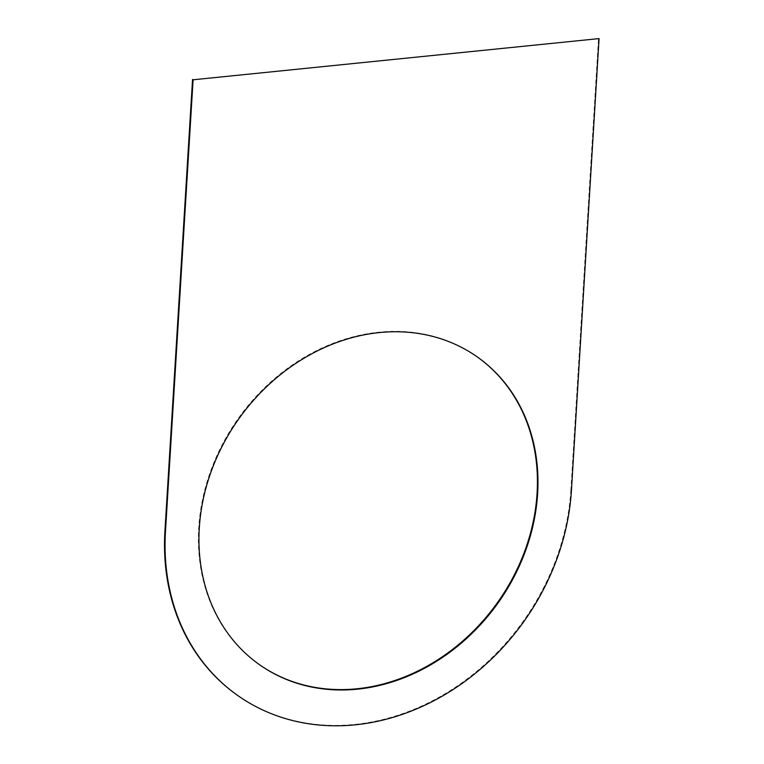 <?xml version="1.0" encoding="UTF-8"?>
<svg xmlns="http://www.w3.org/2000/svg" width="764" height="764" viewBox="0 0 764 764"><rect width="100%" height="100%" fill="white"/><g stroke="black" fill="none" stroke-linecap="round" stroke-linejoin="round"><path stroke-width="0.57" stroke-dasharray="3.82 2.86" d="M571.443 490.268L570.899 489.877L598.527 38.2M570.899 489.877A226.22 190.79 -54.5 0 1 447.752 692.155A226.22 190.79 -54.5 0 1 236.926 694.915M258.805 664.212A188.517 158.988 -54.5 0 1 258.528 664.011A188.517 158.988 -54.5 0 1 210.683 470.949A188.517 158.988 -54.5 0 1 378.82 332.187A188.517 158.988 -54.5 0 1 477.299 356.941A188.517 158.988 -54.5 0 1 477.567 357.141M477.844 357.332L477.299 356.941M259.082 664.403L258.528 664.011"/><path stroke-width="1.15" d="M193.101 79.79L599.071 38.592L193.101 79.79L165.473 531.477L164.928 531.085A226.22 190.79 -54.5 0 0 236.649 694.724A226.22 190.79 -54.5 0 0 236.926 694.915M165.473 531.477A226.22 190.79 -54.5 0 0 237.203 695.116A226.22 190.79 -54.5 0 0 448.143 692.652A226.22 190.79 -54.5 0 0 571.443 490.268L599.071 38.592M192.557 79.399L164.928 531.085M379.364 332.579A188.517 158.988 -54.5 0 1 477.844 357.332A188.517 158.988 -54.5 0 1 525.689 550.405A188.517 158.988 -54.5 0 1 357.562 689.166A188.517 158.988 -54.5 0 1 259.082 664.403A188.517 158.988 -54.5 0 1 211.227 471.34A188.517 158.988 -54.5 0 1 379.364 332.579M477.567 357.141A188.517 158.988 -54.5 0 1 525.078 550.195A188.517 158.988 -54.5 0 1 357.008 688.775A188.517 158.988 -54.5 0 1 258.805 664.212M237.203 695.116L236.649 694.724"/></g></svg>
